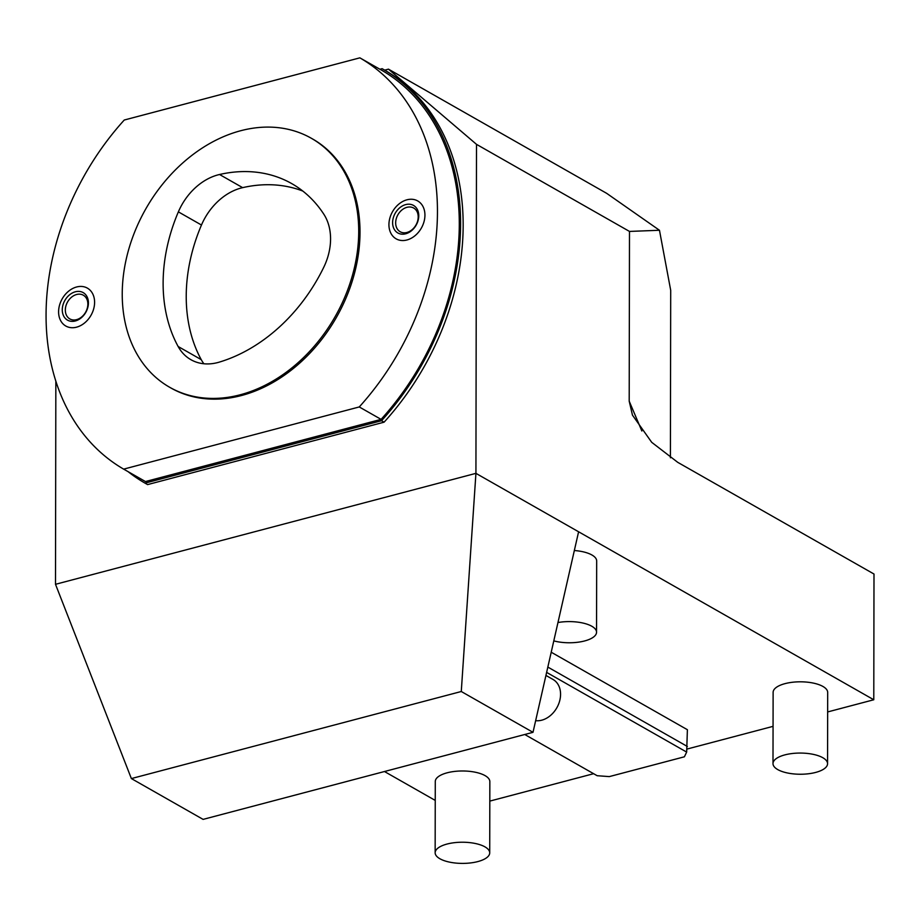 <?xml version="1.0" encoding="UTF-8"?>
<svg xmlns="http://www.w3.org/2000/svg" width="920" height="920" viewBox="0 0 920 920"><rect width="100%" height="100%" fill="white"/><g stroke="black" fill="none" stroke-linecap="round" stroke-linejoin="round"><path stroke-width="1.38" d="M815.683 772.42A27.289 10.591 0.1 0 1 787.543 772.995A27.289 10.591 0.1 0 1 772.995 763.6A27.289 10.591 0.1 0 1 784.875 754.883A27.289 10.591 -179.9 0 1 813.015 754.308A27.289 10.591 -179.9 0 1 827.563 763.703A27.289 10.591 -179.9 0 1 815.683 772.42M827.563 763.703L827.689 692.449A27.289 10.591 -179.9 0 0 813.142 683.054A27.289 10.591 -179.9 0 0 785.001 683.64A27.289 10.591 -179.9 0 0 773.122 692.357L772.995 763.6M384.468 771.523L435.24 800.411M55.844 381.374L55.499 584.303L131.376 778.573L461.276 691.506L475.928 473.351L873.781 699.763L874 574.034L677.73 462.334L651.716 442.324L632.466 415.15L629.199 401.154L641.861 430.997M489.808 801.101L593.63 773.697M687.044 749.053L773.053 726.351M827.655 711.942L873.781 699.763M489.716 852.863L489.842 781.609A27.289 10.591 -179.9 0 0 475.295 772.225A27.289 10.591 -179.9 0 0 447.154 772.8A27.289 10.591 -179.9 0 0 435.275 781.517L435.148 852.771A27.289 10.591 0.1 0 1 447.028 844.054A27.289 10.591 -179.9 0 1 475.18 843.467A27.289 10.591 -179.9 0 1 489.716 852.863A27.289 10.591 -179.9 0 1 477.836 861.58A27.289 10.591 0.1 0 1 449.696 862.155A27.289 10.591 0.1 0 1 435.148 852.771M553.794 640.883A27.289 10.591 0.1 0 0 584.66 640.941A27.289 10.591 -179.9 0 0 596.551 632.224L596.678 560.981A27.289 10.591 -179.9 0 0 574.333 550.528M524.745 734.494L597.149 775.709L609.304 776.606L684.388 756.803L686.665 752.088L687.389 729.709L551.218 652.222M131.376 778.573L203.101 819.386L533.002 732.32L578.599 531.783M55.499 584.303L475.928 473.351L476.502 144.348L629.487 231.426L629.199 401.154M461.276 691.506L533.002 732.32M384.088 422.176L147.591 484.598L145.026 483.138L381.524 420.716L384.088 422.176A238.74 181.539 119.6 0 0 384.698 70.138L388.459 69.15L476.502 144.348M670.404 457.792L670.703 290.317L659.467 230.264L606.636 193.315L388.459 69.15M659.467 230.264L629.487 231.426M384.698 70.138L382.133 68.678L379.937 69.253M381.524 420.716A238.74 181.539 -60.4 0 0 382.133 68.678M128.076 471.649A238.74 181.539 -60.4 0 0 145.026 483.138M381.697 70.254A237.153 180.331 119.6 0 1 381.087 419.37L145.463 481.551L123.648 469.131L359.26 406.95A237.153 180.331 -60.4 0 0 359.869 57.845L381.697 70.254M359.26 406.95L381.087 419.37M359.869 57.845L124.257 120.025A237.153 180.331 -60.4 0 0 123.648 469.131M360.007 232.277A143.244 108.928 119.6 0 1 294.596 367.482A143.244 108.928 119.6 0 1 170.913 387.987L169.625 387.251A143.244 108.928 119.6 0 1 122.233 293.963A143.244 108.928 -60.4 0 1 187.645 158.757A143.244 108.928 -60.4 0 1 311.328 138.264L312.616 138.989A143.244 108.928 -60.4 0 1 360.007 232.277M406.962 199.801A21.804 16.583 -60.4 0 0 388.93 224.652A21.804 16.583 -60.4 0 0 406.893 239.993A21.804 16.583 -60.4 0 0 424.936 215.142A21.804 16.583 -60.4 0 0 406.962 199.801M76.624 286.983A21.804 16.583 -60.4 0 0 58.593 311.834A21.804 16.583 -60.4 0 0 76.555 327.175A21.804 16.583 -60.4 0 0 94.599 302.323A21.804 16.583 -60.4 0 0 76.624 286.983M311.328 138.264A143.244 108.928 -60.4 0 1 358.719 231.552A143.244 108.928 119.6 0 1 293.308 366.747A143.244 108.928 119.6 0 1 169.625 387.251M219.213 362.147A154.617 117.576 -60.4 0 0 323.759 267.272A54.568 41.492 -60.4 0 0 323.851 214.256A154.617 117.576 -60.4 0 0 291.732 183.609A154.617 117.576 -60.4 0 0 219.546 174.501A54.568 41.492 -60.4 0 0 178.365 211.864A154.617 117.576 -60.4 0 0 178.135 346.495A54.568 41.492 -60.4 0 0 190.888 359.685A54.568 41.492 -60.4 0 0 219.213 362.147M302.795 191.049A154.617 117.576 -60.4 0 0 242.65 187.645A54.568 41.492 -60.4 0 0 201.468 225.02A154.617 117.576 -60.4 0 0 201.238 359.639A54.568 41.492 -60.4 0 0 203.861 363.756M392.61 222.64A15.835 12.04 -60.4 0 0 405.662 233.795A15.835 12.04 -60.4 0 0 418.761 215.74A15.835 12.04 -60.4 0 0 405.72 204.596A15.835 12.04 -60.4 0 0 392.61 222.64M395.669 222.87A13.639 10.373 -60.4 0 0 406.904 232.472A13.639 10.373 -60.4 0 0 418.197 216.924A13.639 10.373 -60.4 0 0 406.95 207.322A13.639 10.373 -60.4 0 0 395.669 222.87M62.272 309.822A15.835 12.04 -60.4 0 0 75.325 320.965A15.835 12.04 -60.4 0 0 88.423 302.921A15.835 12.04 -60.4 0 0 75.382 291.778A15.835 12.04 -60.4 0 0 62.272 309.822M65.331 310.051A13.639 10.373 -60.4 0 0 76.567 319.654A13.639 10.373 -60.4 0 0 87.86 304.106A13.639 10.373 -60.4 0 0 76.613 294.503A13.639 10.373 -60.4 0 0 65.331 310.051M545.939 675.429L553.047 679.477A22.735 17.284 119.6 0 1 559.601 701.132A22.735 17.284 119.6 0 1 541.765 720.188A22.735 17.284 -60.4 0 1 535.659 720.659M596.551 632.224A27.289 10.591 -179.9 0 0 557.968 622.529M687.355 746.476L547.837 667.081M686.665 752.088L546.629 672.394M178.135 346.495L201.238 359.639M178.365 211.864L201.468 225.02M219.546 174.501L242.65 187.645"/></g></svg>
